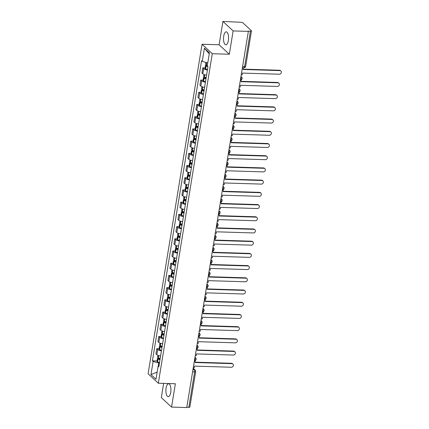 <?xml version="1.0" encoding="UTF-8"?>
<svg xmlns="http://www.w3.org/2000/svg" width="429" height="429" viewBox="0 0 429 429"><rect width="100%" height="100%" fill="white"/><g stroke="black" fill="none" stroke-linecap="round" stroke-linejoin="round"><path stroke-width="0.64" d="M170.742 392.369A6.478 2.526 -88.2 0 0 168.618 383.74A6.478 2.526 -88.2 0 0 166.093 388.063A6.478 2.526 -88.2 0 0 168.216 396.686A6.478 2.526 -88.2 0 0 170.742 392.369M228.367 40.471A6.478 2.526 -88.2 0 0 226.244 31.843A6.478 2.526 -88.2 0 0 223.718 36.165A6.478 2.526 -88.2 0 0 225.842 44.788A6.478 2.526 -88.2 0 0 228.367 40.471M163.647 383.397L161.32 397.613L171.546 407.083L186.754 407.55L248.353 31.387L233.14 30.92L222.919 21.45L219.096 44.772L202.054 44.251L148.096 373.761L158.322 383.231L212.28 53.716L229.322 54.242L233.14 30.92M222.919 21.45L240.792 22.27A1.662 0.493 9.3 0 1 242.916 22.866L251.356 30.679A1.662 0.493 9.3 0 1 251.464 30.904L245.656 66.356A1.662 0.493 -170.7 0 1 244.616 66.64L250.423 31.188A1.662 0.493 9.3 0 0 251.464 30.904M171.546 407.083L175.364 383.757L158.322 383.231M192.6 371.83L194.632 371.889A1.662 0.493 -170.7 0 0 195.672 371.605L189.865 407.062A1.662 0.493 -170.7 0 1 188.824 407.346L194.632 371.889A1.662 0.649 -88.2 0 0 194.289 369.771L193.114 368.688M186.797 407.282L188.824 407.346M250.423 31.188L248.053 31.113L248.353 31.387M207.422 69.975A3.818 1.131 -170.7 0 1 203.678 68.688L202.767 67.846L201.925 73.016L202.831 73.858A3.818 1.131 9.3 0 0 206.574 75.139M205.051 67.916L202.767 67.846M205.421 82.186A3.818 1.131 -170.7 0 1 201.678 80.899L200.767 80.057L199.925 85.221L200.831 86.063A3.818 1.131 9.3 0 0 204.574 87.35M203.051 80.126L200.767 80.057M203.421 94.396A3.818 1.131 -170.7 0 1 199.678 93.109L198.772 92.267L197.925 97.431L198.831 98.273A3.818 1.131 9.3 0 0 202.574 99.56M201.051 92.337L198.772 92.267M201.421 106.601A3.818 1.131 -170.7 0 1 197.678 105.32L196.772 104.478L195.924 109.642L196.836 110.484A3.818 1.131 9.3 0 0 200.579 111.771M199.056 104.547L196.772 104.478M199.421 118.812A3.818 1.131 -170.7 0 1 195.678 117.53L194.771 116.688L193.924 121.852L194.836 122.694A3.818 1.131 9.3 0 0 198.579 123.981M197.056 116.758L194.771 116.688M197.426 131.022A3.818 1.131 -170.7 0 1 193.683 129.74L192.771 128.898L191.924 134.062L192.836 134.904A3.818 1.131 9.3 0 0 196.579 136.191M195.056 128.968L192.771 128.898M195.426 143.232A3.818 1.131 -170.7 0 1 191.683 141.951L190.771 141.109L189.924 146.273L190.835 147.115A3.818 1.131 9.3 0 0 194.578 148.402M193.055 141.179L190.771 141.109M193.425 155.443A3.818 1.131 -170.7 0 1 189.682 154.161L188.771 153.319L187.929 158.483L188.835 159.325A3.818 1.131 9.3 0 0 192.578 160.607M191.055 153.389L188.771 153.319M191.425 167.653A3.818 1.131 -170.7 0 1 187.682 166.372L186.771 165.53L185.929 170.694L186.835 171.536A3.818 1.131 9.3 0 0 190.578 172.817M189.055 165.599L186.771 165.53M189.425 179.864A3.818 1.131 -170.7 0 1 185.682 178.582L184.776 177.735L183.928 182.904L184.835 183.746A3.818 1.131 9.3 0 0 188.578 185.028M187.055 177.81L184.776 177.735M187.425 192.074A3.818 1.131 -170.7 0 1 183.682 190.787L182.775 189.945L181.928 195.115L182.84 195.956A3.818 1.131 9.3 0 0 186.583 197.238M185.06 190.02L182.775 189.945M185.425 204.284A3.818 1.131 -170.7 0 1 181.681 202.997L180.775 202.156L179.928 207.325L180.84 208.167A3.818 1.131 9.3 0 0 184.583 209.449M183.06 202.225L180.775 202.156M183.43 216.495A3.818 1.131 -170.7 0 1 179.687 215.208L178.775 214.366L177.928 219.535L178.839 220.377A3.818 1.131 9.3 0 0 182.582 221.659M181.059 214.436L178.775 214.366M181.429 228.705A3.818 1.131 -170.7 0 1 177.686 227.418L176.775 226.576L175.928 231.74L176.839 232.588A3.818 1.131 9.3 0 0 180.582 233.869M179.059 226.646L176.775 226.576M179.429 240.916A3.818 1.131 -170.7 0 1 175.686 239.629L174.775 238.787L173.933 243.951L174.839 244.793A3.818 1.131 9.3 0 0 178.582 246.08M177.059 238.856L174.775 238.787M177.429 253.121A3.818 1.131 -170.7 0 1 173.686 251.839L172.774 250.997L171.932 256.161L172.839 257.003A3.818 1.131 9.3 0 0 176.582 258.29M175.059 251.067L172.774 250.997M175.429 265.331A3.818 1.131 -170.7 0 1 171.686 264.049L170.78 263.208L169.932 268.372L170.839 269.214A3.818 1.131 9.3 0 0 174.582 270.501M173.059 263.277L170.78 263.208M173.429 277.542A3.818 1.131 -170.7 0 1 169.686 276.26L168.779 275.418L167.932 280.582L168.844 281.424A3.818 1.131 9.3 0 0 172.587 282.711M171.064 275.488L168.779 275.418M171.428 289.752A3.818 1.131 -170.7 0 1 167.685 288.47L166.779 287.628L165.932 292.793L166.843 293.634A3.818 1.131 9.3 0 0 170.586 294.921M169.064 287.698L166.779 287.628M169.434 301.962A3.818 1.131 -170.7 0 1 165.691 300.681L164.779 299.839L163.932 305.003L164.843 305.845A3.818 1.131 9.3 0 0 168.586 307.126M167.063 299.909L164.779 299.839M167.433 314.173A3.818 1.131 -170.7 0 1 163.69 312.891L162.779 312.049L161.931 317.213L162.843 318.055A3.818 1.131 9.3 0 0 166.586 319.337M165.063 312.119L162.779 312.049M165.433 326.383A3.818 1.131 -170.7 0 1 161.69 325.102L160.778 324.26L159.937 329.424L160.843 330.266A3.818 1.131 9.3 0 0 164.586 331.547M163.063 324.329L160.778 324.26M163.433 338.594A3.818 1.131 -170.7 0 1 159.69 337.307L158.778 336.465L157.936 341.634L158.843 342.476A3.818 1.131 9.3 0 0 162.586 343.758M161.063 336.54L158.778 336.465M161.433 350.804A3.818 1.131 -170.7 0 1 157.69 349.517L156.783 348.675L155.936 353.845L156.842 354.686A3.818 1.131 9.3 0 0 160.585 355.968M159.062 348.745L156.783 348.675M207.765 62.934L202.252 61.379L204.408 48.23L209.416 52.869L207.261 66.018L207.963 66.667L158.821 366.752L158.124 366.103L155.968 379.252L150.96 374.614L153.115 361.465L158.746 363.052L158.258 366.028M202.252 61.379L201.555 60.73L152.413 360.816L153.115 361.465M202.054 44.251L212.28 53.716M219.096 44.772L229.322 54.242M159.427 363.073L158.746 363.052M157.068 360.955L152.413 360.816M159.009 365.621L158.124 366.103M204.408 48.23L209.255 53.845M157.137 372.104L150.96 374.614M279.901 70.613L279.515 70.254A1.909 1.668 -47.2 0 1 280.518 70.656L280.904 71.016A1.909 1.668 132.8 0 0 279.901 70.613L243.066 69.477L243.264 67.728M241.254 74.732L242.203 74.764L242.476 73.08L279.311 74.217A1.909 1.668 132.8 0 0 280.904 71.016M207.395 65.192A6.312 1.866 -170.7 0 1 206.295 64.741L206.215 64.704A2.097 0.622 -170.7 0 1 205.668 64.168L205.952 62.425M207.062 65.069L206.778 65.063A2.097 0.622 9.3 0 0 205.459 65.417A2.097 0.622 9.3 0 0 206.011 65.959L206.092 65.996A6.312 1.866 9.3 0 0 207.958 66.693M205.459 65.417L204.992 68.275A2.097 0.622 9.3 0 0 205.545 68.817L205.625 68.855A6.312 1.866 9.3 0 0 207.491 69.552M242.396 67.766L243.34 67.798M207.357 66.104A5.228 1.55 -170.7 0 1 206.875 65.894L206.794 65.857A1.019 0.3 -170.7 0 1 206.526 65.594A1.019 0.3 -170.7 0 1 207.164 65.417L207.357 65.428M279.515 70.254L243.12 69.133M277.901 82.824L277.515 82.465A1.909 1.668 -47.2 0 1 278.518 82.867L278.904 83.226A1.909 1.668 132.8 0 0 277.901 82.824L241.066 81.687L241.109 79.794M239.253 86.942L240.202 86.974L240.476 85.291L277.311 86.427A1.909 1.668 132.8 0 0 278.904 83.226M206.017 78.555A5.228 1.55 -170.7 0 1 204.874 78.105L204.794 78.067A1.019 0.3 -170.7 0 1 204.526 77.805A1.019 0.3 -170.7 0 1 205.164 77.628L206.161 77.66A6.312 1.866 -170.7 0 1 204.295 76.952L204.215 76.914A2.097 0.622 -170.7 0 1 203.668 76.378L203.973 74.501M205.062 77.279L204.778 77.268A2.097 0.622 9.3 0 0 203.464 77.628A2.097 0.622 9.3 0 0 204.011 78.169L204.091 78.207A6.312 1.866 9.3 0 0 205.958 78.904M203.464 77.628L202.992 80.486A2.097 0.622 9.3 0 0 203.544 81.022L203.625 81.065A6.312 1.866 9.3 0 0 205.491 81.762M240.396 79.976L241.339 80.008M277.515 82.465L241.125 81.344M275.906 95.034L275.515 94.675A1.909 1.668 -47.2 0 1 276.517 95.077L276.909 95.436A1.909 1.668 132.8 0 0 275.906 95.034L239.066 93.897L239.114 92.004M237.253 99.153L238.202 99.185L238.476 97.501L275.316 98.638A1.909 1.668 132.8 0 0 276.909 95.436M204.166 89.859A6.312 1.866 -170.7 0 1 202.295 89.162L202.215 89.125A2.097 0.622 -170.7 0 1 201.668 88.588L201.973 86.712M203.062 89.489L202.778 89.479A2.097 0.622 9.3 0 0 201.464 89.838A2.097 0.622 9.3 0 0 202.011 90.38L202.091 90.417A6.312 1.866 9.3 0 0 203.957 91.114M201.464 89.838L200.997 92.696A2.097 0.622 9.3 0 0 201.544 93.232L201.625 93.27A6.312 1.866 9.3 0 0 203.491 93.967M238.395 92.187L239.344 92.219M204.016 90.766A5.228 1.55 -170.7 0 1 202.874 90.315L202.794 90.272A1.019 0.3 -170.7 0 1 202.526 90.015A1.019 0.3 -170.7 0 1 203.164 89.838L204.161 89.87M275.515 94.675L239.125 93.554M273.906 107.245L273.514 106.885A1.909 1.668 -47.2 0 1 274.517 107.288L274.909 107.641A1.909 1.668 132.8 0 0 273.906 107.245L237.065 106.108L237.114 104.215M235.253 111.363L236.202 111.39L236.476 109.711L273.316 110.843A1.909 1.668 132.8 0 0 274.909 107.641M202.016 102.976A5.228 1.55 -170.7 0 1 200.874 102.52L200.793 102.483A1.019 0.3 -170.7 0 1 200.531 102.225A1.019 0.3 -170.7 0 1 201.169 102.048L202.161 102.081A6.312 1.866 -170.7 0 1 200.295 101.373L200.22 101.335A2.097 0.622 -170.7 0 1 199.667 100.799L199.973 98.917M201.062 101.7L200.777 101.689A2.097 0.622 9.3 0 0 199.464 102.048A2.097 0.622 9.3 0 0 200.011 102.59L200.091 102.628A6.312 1.866 9.3 0 0 201.962 103.325M199.464 102.048L198.997 104.907A2.097 0.622 9.3 0 0 199.544 105.443L199.624 105.48A6.312 1.866 9.3 0 0 201.491 106.177M236.395 104.397L237.344 104.424M273.514 106.885L237.124 105.765M271.906 119.455L271.519 119.096A1.909 1.668 -47.2 0 1 272.522 119.493L272.908 119.852A1.909 1.668 132.8 0 0 271.906 119.455L235.065 118.318L235.113 116.425M233.258 123.573L234.202 123.6L234.481 121.922L271.316 123.053A1.909 1.668 132.8 0 0 272.908 119.852M200.166 114.28A6.312 1.866 -170.7 0 1 198.3 113.583L198.219 113.546A2.097 0.622 -170.7 0 1 197.667 113.004L197.978 111.127M199.061 113.91L198.777 113.9A2.097 0.622 9.3 0 0 197.463 114.259A2.097 0.622 9.3 0 0 198.01 114.795L198.091 114.838A6.312 1.866 9.3 0 0 199.962 115.535M197.463 114.259L196.997 117.117A2.097 0.622 9.3 0 0 197.544 117.653L197.624 117.691A6.312 1.866 9.3 0 0 199.49 118.388M234.395 116.608L235.344 116.634M200.016 115.181A5.228 1.55 -170.7 0 1 198.874 114.731L198.793 114.693A1.019 0.3 -170.7 0 1 198.53 114.436A1.019 0.3 -170.7 0 1 199.169 114.259L200.166 114.291M271.519 119.096L235.124 117.975M269.905 131.665L269.519 131.306A1.909 1.668 -47.2 0 1 270.522 131.703L270.908 132.062A1.909 1.668 132.8 0 0 269.905 131.665L233.07 130.529L233.113 128.63M231.258 135.784L232.202 135.811L232.48 134.127L269.315 135.264A1.909 1.668 132.8 0 0 270.908 132.062M198.016 127.392A5.228 1.55 -170.7 0 1 196.873 126.941L196.793 126.904A1.019 0.3 -170.7 0 1 196.53 126.641A1.019 0.3 -170.7 0 1 197.168 126.469L198.166 126.501A6.312 1.866 -170.7 0 1 196.3 125.794L196.219 125.756A2.097 0.622 -170.7 0 1 195.667 125.214L195.978 123.338M197.061 126.121L196.782 126.11A2.097 0.622 9.3 0 0 195.463 126.469A2.097 0.622 9.3 0 0 196.015 127.005L196.091 127.043A6.312 1.866 9.3 0 0 197.962 127.74M195.463 126.469L194.997 129.327A2.097 0.622 9.3 0 0 195.544 129.864L195.624 129.901A6.312 1.866 9.3 0 0 197.496 130.598M232.395 128.818L233.344 128.845M269.519 131.306L233.124 130.185M267.905 143.876L267.519 143.517A1.909 1.668 -47.2 0 1 268.522 143.913L268.908 144.273A1.909 1.668 132.8 0 0 267.905 143.876L231.07 142.739L231.113 140.841M229.258 147.994L230.201 148.021L230.48 146.337L267.315 147.474A1.909 1.668 132.8 0 0 268.908 144.273M196.021 139.602A5.228 1.55 -170.7 0 1 194.879 139.152L194.798 139.114A1.019 0.3 -170.7 0 1 194.53 138.851A1.019 0.3 -170.7 0 1 195.168 138.68L196.166 138.712A6.312 1.866 -170.7 0 1 194.299 138.004L194.219 137.966A2.097 0.622 -170.7 0 1 193.672 137.425L193.978 135.548M195.061 138.331L194.782 138.32A2.097 0.622 9.3 0 0 193.463 138.68A2.097 0.622 9.3 0 0 194.015 139.216L194.096 139.253A6.312 1.866 9.3 0 0 195.962 139.951M193.463 138.68L192.996 141.538A2.097 0.622 9.3 0 0 193.543 142.074L193.624 142.112A6.312 1.866 9.3 0 0 195.495 142.809M230.4 141.028L231.344 141.055M267.519 143.517L231.124 142.396M265.905 156.086L265.519 155.727A1.909 1.668 -47.2 0 1 266.522 156.124L266.908 156.483A1.909 1.668 132.8 0 0 265.905 156.086L229.07 154.949L229.113 153.051M227.257 160.205L228.207 160.232L228.48 158.548L265.315 159.685A1.909 1.668 132.8 0 0 266.908 156.483M194.165 150.911A6.312 1.866 -170.7 0 1 192.299 150.214L192.219 150.177A2.097 0.622 -170.7 0 1 191.672 149.635L191.977 147.758M193.066 150.541L192.782 150.531A2.097 0.622 9.3 0 0 191.463 150.89A2.097 0.622 9.3 0 0 192.015 151.426L192.095 151.464A6.312 1.866 9.3 0 0 193.962 152.161M191.463 150.89L190.996 153.743A2.097 0.622 9.3 0 0 191.548 154.284L191.629 154.322A6.312 1.866 9.3 0 0 193.495 155.019M228.4 153.239L229.343 153.266M194.021 151.812A5.228 1.55 -170.7 0 1 192.878 151.362L192.798 151.324A1.019 0.3 -170.7 0 1 192.53 151.062A1.019 0.3 -170.7 0 1 193.168 150.89L194.165 150.922M265.519 155.727L229.124 154.606M263.905 168.297L263.519 167.937A1.909 1.668 -47.2 0 1 264.521 168.334L264.908 168.694A1.909 1.668 132.8 0 0 263.905 168.297L227.07 167.16L227.113 165.262M225.257 172.415L226.206 172.442L226.48 170.758L263.315 171.895A1.909 1.668 132.8 0 0 264.908 168.694M192.02 164.023A5.228 1.55 -170.7 0 1 190.878 163.572L190.798 163.535A1.019 0.3 -170.7 0 1 190.53 163.272A1.019 0.3 -170.7 0 1 191.168 163.1L192.165 163.133A6.312 1.866 -170.7 0 1 190.299 162.425L190.219 162.387A2.097 0.622 -170.7 0 1 189.672 161.846L189.977 159.969M191.066 162.747L190.782 162.741A2.097 0.622 9.3 0 0 189.468 163.1A2.097 0.622 9.3 0 0 190.015 163.637L190.095 163.674A6.312 1.866 9.3 0 0 191.961 164.371M189.468 163.1L188.996 165.953A2.097 0.622 9.3 0 0 189.548 166.495L189.629 166.532A6.312 1.866 9.3 0 0 191.495 167.23M226.399 165.449L227.343 165.476M263.519 167.937L227.129 166.811M261.91 180.507L261.518 180.148A1.909 1.668 -47.2 0 1 262.521 180.545L262.913 180.904A1.909 1.668 132.8 0 0 261.91 180.507L225.069 179.37L225.118 177.472M223.257 184.626L224.206 184.652L224.48 182.969L261.32 184.105A1.909 1.668 132.8 0 0 262.913 180.904M190.17 175.332A6.312 1.866 -170.7 0 1 188.299 174.635L188.218 174.598A2.097 0.622 -170.7 0 1 187.671 174.056L187.977 172.179M189.066 174.957L188.781 174.952A2.097 0.622 9.3 0 0 187.468 175.311A2.097 0.622 9.3 0 0 188.015 175.847L188.095 175.885A6.312 1.866 9.3 0 0 189.961 176.582M187.468 175.311L187.001 178.164A2.097 0.622 9.3 0 0 187.548 178.705L187.629 178.743A6.312 1.866 9.3 0 0 189.495 179.44M224.399 177.654L225.348 177.686M190.02 176.233A5.228 1.55 -170.7 0 1 188.878 175.783L188.798 175.745A1.019 0.3 -170.7 0 1 188.529 175.482A1.019 0.3 -170.7 0 1 189.168 175.311L190.165 175.338M261.518 180.148L225.128 179.022M259.91 192.712L259.518 192.358A1.909 1.668 -47.2 0 1 260.521 192.755L260.912 193.114A1.909 1.668 132.8 0 0 259.91 192.712L223.069 191.581L223.118 189.682M221.257 196.831L222.206 196.863L222.479 195.179L259.32 196.316A1.909 1.668 132.8 0 0 260.912 193.114M188.02 188.444A5.228 1.55 -170.7 0 1 186.878 187.993L186.797 187.956A1.019 0.3 -170.7 0 1 186.535 187.693A1.019 0.3 -170.7 0 1 187.173 187.521L188.165 187.548A6.312 1.866 -170.7 0 1 186.299 186.846L186.218 186.803A2.097 0.622 -170.7 0 1 185.671 186.266L185.977 184.39M187.065 187.167L186.781 187.162A2.097 0.622 9.3 0 0 185.467 187.521A2.097 0.622 9.3 0 0 186.014 188.058L186.095 188.095A6.312 1.866 9.3 0 0 187.966 188.792M185.467 187.521L185.001 190.374A2.097 0.622 9.3 0 0 185.548 190.916L185.628 190.953A6.312 1.866 9.3 0 0 187.494 191.65M222.399 189.865L223.348 189.897M259.518 192.358L223.128 191.232M257.909 204.923L257.523 204.563A1.909 1.668 -47.2 0 1 258.526 204.965L258.912 205.325A1.909 1.668 132.8 0 0 257.909 204.923L221.069 203.791L221.117 201.893M219.262 209.041L220.206 209.073L220.485 207.389L257.32 208.526A1.909 1.668 132.8 0 0 258.912 205.325M186.02 200.654A5.228 1.55 -170.7 0 1 184.878 200.204L184.797 200.166A1.019 0.3 -170.7 0 1 184.534 199.903A1.019 0.3 -170.7 0 1 185.172 199.732L186.17 199.758A6.312 1.866 -170.7 0 1 184.304 199.051L184.223 199.013A2.097 0.622 -170.7 0 1 183.671 198.477L183.982 196.6M185.065 199.378L184.781 199.372A2.097 0.622 9.3 0 0 183.467 199.726A2.097 0.622 9.3 0 0 184.014 200.268L184.095 200.305A6.312 1.866 9.3 0 0 185.966 201.003M183.467 199.726L183.001 202.585A2.097 0.622 9.3 0 0 183.548 203.126L183.628 203.164A6.312 1.866 9.3 0 0 185.494 203.861M220.399 202.075L221.348 202.107M257.523 204.563L221.128 203.443M255.909 217.133L255.523 216.774A1.909 1.668 -47.2 0 1 256.526 217.176L256.912 217.535A1.909 1.668 132.8 0 0 255.909 217.133L219.074 216.002L219.117 214.103M217.262 221.251L218.205 221.284L218.484 219.6L255.319 220.737A1.909 1.668 132.8 0 0 256.912 217.535M184.17 211.958A6.312 1.866 -170.7 0 1 182.304 211.261L182.223 211.224A2.097 0.622 -170.7 0 1 181.671 210.687L181.982 208.81M183.065 211.588L182.786 211.583A2.097 0.622 9.3 0 0 181.467 211.937A2.097 0.622 9.3 0 0 182.019 212.478L182.094 212.516A6.312 1.866 9.3 0 0 183.966 213.213M181.467 211.937L181 214.795A2.097 0.622 9.3 0 0 181.547 215.337L181.628 215.374A6.312 1.866 9.3 0 0 183.499 216.071M218.399 214.286L219.348 214.318M184.02 212.864A5.228 1.55 -170.7 0 1 182.877 212.414L182.797 212.376A1.019 0.3 -170.7 0 1 182.534 212.114A1.019 0.3 -170.7 0 1 183.172 211.937L184.17 211.969M255.523 216.774L219.128 215.653M253.909 229.343L253.523 228.984A1.909 1.668 -47.2 0 1 254.526 229.386L254.912 229.746A1.909 1.668 132.8 0 0 253.909 229.343L217.074 228.207L217.117 226.314M215.261 233.462L216.205 233.494L216.484 231.81L253.319 232.947A1.909 1.668 132.8 0 0 254.912 229.746M182.025 225.075A5.228 1.55 -170.7 0 1 180.882 224.624L180.802 224.587A1.019 0.3 -170.7 0 1 180.534 224.324A1.019 0.3 -170.7 0 1 181.172 224.147L182.169 224.179A6.312 1.866 -170.7 0 1 180.303 223.471L180.223 223.434A2.097 0.622 -170.7 0 1 179.676 222.898L179.982 221.021M181.065 223.799L180.786 223.788A2.097 0.622 9.3 0 0 179.467 224.147A2.097 0.622 9.3 0 0 180.019 224.689L180.1 224.726A6.312 1.866 9.3 0 0 181.966 225.423M179.467 224.147L179 227.005A2.097 0.622 9.3 0 0 179.547 227.542L179.628 227.584A6.312 1.866 9.3 0 0 181.499 228.282M216.404 226.496L217.347 226.528M253.523 228.984L217.128 227.863M251.909 241.554L251.523 241.195A1.909 1.668 -47.2 0 1 252.525 241.597L252.912 241.956A1.909 1.668 132.8 0 0 251.909 241.554L215.074 240.417L215.117 238.524M213.261 245.672L214.21 245.704L214.484 244.021L251.319 245.157A1.909 1.668 132.8 0 0 252.912 241.956M180.024 237.285A5.228 1.55 -170.7 0 1 178.882 236.835L178.802 236.792A1.019 0.3 -170.7 0 1 178.534 236.535A1.019 0.3 -170.7 0 1 179.172 236.358L180.169 236.39A6.312 1.866 -170.7 0 1 178.303 235.682L178.223 235.644A2.097 0.622 -170.7 0 1 177.676 235.108L177.981 233.231M179.07 236.009L178.786 235.998A2.097 0.622 9.3 0 0 177.467 236.358A2.097 0.622 9.3 0 0 178.019 236.899L178.099 236.937A6.312 1.866 9.3 0 0 179.966 237.634M177.467 236.358L177 239.216A2.097 0.622 9.3 0 0 177.552 239.752L177.633 239.795A6.312 1.866 9.3 0 0 179.499 240.487M214.403 238.706L215.347 238.738M251.523 241.195L215.127 240.074M249.909 253.764L249.522 253.405A1.909 1.668 -47.2 0 1 250.525 253.807L250.911 254.161A1.909 1.668 132.8 0 0 249.909 253.764L213.074 252.627L213.116 250.734M211.261 257.883L212.21 257.909L212.484 256.231L249.319 257.362A1.909 1.668 132.8 0 0 250.911 254.161M178.169 248.589A6.312 1.866 -170.7 0 1 176.303 247.892L176.222 247.855A2.097 0.622 -170.7 0 1 175.675 247.319L175.981 245.442M177.07 248.219L176.786 248.209A2.097 0.622 9.3 0 0 175.472 248.568A2.097 0.622 9.3 0 0 176.019 249.11L176.099 249.147A6.312 1.866 9.3 0 0 177.965 249.844M175.472 248.568L175 251.426A2.097 0.622 9.3 0 0 175.552 251.962L175.633 252A6.312 1.866 9.3 0 0 177.499 252.697M212.403 250.917L213.347 250.944M178.024 249.496A5.228 1.55 -170.7 0 1 176.882 249.04L176.802 249.002A1.019 0.3 -170.7 0 1 176.534 248.745A1.019 0.3 -170.7 0 1 177.172 248.568L178.169 248.6M249.522 253.405L213.133 252.284M247.908 265.975L247.522 265.615A1.909 1.668 -47.2 0 1 248.525 266.012L248.911 266.371A1.909 1.668 132.8 0 0 247.908 265.975L211.073 264.838L211.122 262.945M209.261 270.093L210.21 270.12L210.483 268.441L247.324 269.573A1.909 1.668 132.8 0 0 248.911 266.371M176.174 260.8A6.312 1.866 -170.7 0 1 174.303 260.103L174.222 260.065A2.097 0.622 -170.7 0 1 173.675 259.529L173.981 257.647M175.07 260.43L174.785 260.419A2.097 0.622 9.3 0 0 173.472 260.778A2.097 0.622 9.3 0 0 174.018 261.315L174.099 261.358A6.312 1.866 9.3 0 0 175.965 262.055M173.472 260.778L173 263.637A2.097 0.622 9.3 0 0 173.552 264.173L173.632 264.21A6.312 1.866 9.3 0 0 175.499 264.908M210.403 263.127L211.352 263.154M176.024 261.706A5.228 1.55 -170.7 0 1 174.882 261.25L174.801 261.213A1.019 0.3 -170.7 0 1 174.533 260.955A1.019 0.3 -170.7 0 1 175.171 260.778L176.169 260.811M247.522 265.615L211.132 264.495M245.914 278.185L245.522 277.826A1.909 1.668 -47.2 0 1 246.525 278.223L246.916 278.582A1.909 1.668 132.8 0 0 245.914 278.185L209.073 277.048L209.121 275.155M207.261 282.303L208.21 282.33L208.483 280.646L245.324 281.783A1.909 1.668 132.8 0 0 246.916 278.582M174.174 273.01A6.312 1.866 -170.7 0 1 172.302 272.313L172.222 272.276A2.097 0.622 -170.7 0 1 171.675 271.734L171.981 269.857M173.069 272.64L172.785 272.63A2.097 0.622 9.3 0 0 171.471 272.989A2.097 0.622 9.3 0 0 172.018 273.525L172.099 273.568A6.312 1.866 9.3 0 0 173.97 274.26M171.471 272.989L171.005 275.847A2.097 0.622 9.3 0 0 171.552 276.383L171.632 276.421A6.312 1.866 9.3 0 0 173.498 277.118M208.403 275.338L209.352 275.364M174.024 273.911A5.228 1.55 -170.7 0 1 172.882 273.461L172.801 273.423A1.019 0.3 -170.7 0 1 172.538 273.16A1.019 0.3 -170.7 0 1 173.177 272.989L174.169 273.021M245.522 277.826L209.132 276.705M243.913 290.395L243.527 290.036A1.909 1.668 -47.2 0 1 244.525 290.433L244.916 290.792A1.909 1.668 132.8 0 0 243.913 290.395L207.073 289.259L207.121 287.36M205.26 294.514L206.21 294.541L206.483 292.857L243.323 293.994A1.909 1.668 132.8 0 0 244.916 290.792M172.024 286.122A5.228 1.55 -170.7 0 1 170.881 285.671L170.801 285.634A1.019 0.3 -170.7 0 1 170.538 285.371A1.019 0.3 -170.7 0 1 171.176 285.199L172.174 285.231A6.312 1.866 -170.7 0 1 170.308 284.524L170.227 284.486A2.097 0.622 -170.7 0 1 169.675 283.944L169.986 282.067M171.069 284.851L170.785 284.84A2.097 0.622 9.3 0 0 169.471 285.199A2.097 0.622 9.3 0 0 170.018 285.735L170.099 285.773A6.312 1.866 9.3 0 0 171.97 286.47M169.471 285.199L169.005 288.057A2.097 0.622 9.3 0 0 169.552 288.594L169.632 288.631A6.312 1.866 9.3 0 0 171.498 289.328M206.403 287.548L207.352 287.575M243.527 290.036L207.132 288.915M241.913 302.606L241.527 302.247A1.909 1.668 -47.2 0 1 242.53 302.643L242.916 303.003A1.909 1.668 132.8 0 0 241.913 302.606L205.078 301.469L205.121 299.571M203.266 306.724L204.209 306.751L204.488 305.067L241.323 306.204A1.909 1.668 132.8 0 0 242.916 303.003M170.023 298.332A5.228 1.55 -170.7 0 1 168.881 297.882L168.801 297.844A1.019 0.3 -170.7 0 1 168.538 297.581A1.019 0.3 -170.7 0 1 169.176 297.41L170.174 297.442A6.312 1.866 -170.7 0 1 168.307 296.734L168.227 296.696A2.097 0.622 -170.7 0 1 167.675 296.155L167.986 294.278M169.069 297.061L168.79 297.05A2.097 0.622 9.3 0 0 167.471 297.41A2.097 0.622 9.3 0 0 168.023 297.946L168.098 297.983A6.312 1.866 9.3 0 0 169.97 298.681M167.471 297.41L167.004 300.268A2.097 0.622 9.3 0 0 167.551 300.804L167.632 300.842A6.312 1.866 9.3 0 0 169.503 301.539M204.402 299.758L205.352 299.785M241.527 302.247L205.132 301.126M239.913 314.816L239.527 314.457A1.909 1.668 -47.2 0 1 240.53 314.854L240.916 315.213A1.909 1.668 132.8 0 0 239.913 314.816L203.078 313.679L203.121 311.781M201.265 318.935L202.209 318.962L202.488 317.278L239.323 318.415A1.909 1.668 132.8 0 0 240.916 315.213M168.173 309.641A6.312 1.866 -170.7 0 1 166.307 308.944L166.227 308.907A2.097 0.622 -170.7 0 1 165.68 308.365L165.985 306.488M167.069 309.271L166.79 309.261A2.097 0.622 9.3 0 0 165.471 309.62A2.097 0.622 9.3 0 0 166.023 310.156L166.103 310.194A6.312 1.866 9.3 0 0 167.97 310.891M165.471 309.62L165.004 312.473A2.097 0.622 9.3 0 0 165.551 313.014L165.632 313.052A6.312 1.866 9.3 0 0 167.503 313.749M202.402 311.969L203.351 311.996M168.029 310.542A5.228 1.55 -170.7 0 1 166.886 310.092L166.806 310.054A1.019 0.3 -170.7 0 1 166.538 309.792A1.019 0.3 -170.7 0 1 167.176 309.62L168.173 309.652M239.527 314.457L203.132 313.331M237.913 327.027L237.527 326.667A1.909 1.668 -47.2 0 1 238.529 327.064L238.915 327.424A1.909 1.668 132.8 0 0 237.913 327.027L201.078 325.89L201.121 323.992M199.265 331.145L200.214 331.172L200.488 329.488L237.323 330.625A1.909 1.668 132.8 0 0 238.915 327.424M166.028 322.753A5.228 1.55 -170.7 0 1 164.886 322.302L164.806 322.265A1.019 0.3 -170.7 0 1 164.538 322.002A1.019 0.3 -170.7 0 1 165.176 321.83L166.173 321.857A6.312 1.866 -170.7 0 1 164.307 321.155L164.227 321.117A2.097 0.622 -170.7 0 1 163.68 320.576L163.985 318.699M165.074 321.477L164.79 321.471A2.097 0.622 9.3 0 0 163.47 321.83A2.097 0.622 9.3 0 0 164.023 322.367L164.103 322.404A6.312 1.866 9.3 0 0 165.969 323.101M163.47 321.83L163.004 324.683A2.097 0.622 9.3 0 0 163.556 325.225L163.631 325.262A6.312 1.866 9.3 0 0 165.503 325.96M200.407 324.179L201.351 324.206M237.527 326.667L201.131 325.541M235.912 339.232L235.526 338.878A1.909 1.668 -47.2 0 1 236.529 339.275L236.915 339.634A1.909 1.668 132.8 0 0 235.912 339.232L199.077 338.1L199.12 336.202M197.265 343.35L198.214 343.382L198.488 341.699L235.323 342.835A1.909 1.668 132.8 0 0 236.915 339.634M164.028 334.963A5.228 1.55 -170.7 0 1 162.886 334.513L162.806 334.475A1.019 0.3 -170.7 0 1 162.537 334.212A1.019 0.3 -170.7 0 1 163.176 334.041L164.173 334.068A6.312 1.866 -170.7 0 1 162.307 333.365L162.226 333.322A2.097 0.622 -170.7 0 1 161.679 332.786L161.985 330.909M163.074 333.687L162.789 333.682A2.097 0.622 9.3 0 0 161.476 334.041A2.097 0.622 9.3 0 0 162.023 334.577L162.103 334.615A6.312 1.866 9.3 0 0 163.969 335.312M161.476 334.041L161.004 336.894A2.097 0.622 9.3 0 0 161.556 337.435L161.636 337.473A6.312 1.866 9.3 0 0 163.503 338.17M198.407 336.384L199.351 336.416M235.526 338.878L199.136 337.752M233.912 351.442L233.526 351.083A1.909 1.668 -47.2 0 1 234.529 351.485L234.915 351.844A1.909 1.668 132.8 0 0 233.912 351.442L197.077 350.311L197.126 348.412M195.265 355.561L196.214 355.593L196.487 353.909L233.328 355.046A1.909 1.668 132.8 0 0 234.915 351.844M162.178 346.267A6.312 1.866 -170.7 0 1 160.307 345.576L160.226 345.533A2.097 0.622 -170.7 0 1 159.679 344.996L159.985 343.12M161.073 345.897L160.789 345.892A2.097 0.622 9.3 0 0 159.475 346.246A2.097 0.622 9.3 0 0 160.022 346.788L160.103 346.825A6.312 1.866 9.3 0 0 161.969 347.522M159.475 346.246L159.003 349.104A2.097 0.622 9.3 0 0 159.556 349.646L159.636 349.683A6.312 1.866 9.3 0 0 161.502 350.38M196.407 348.595L197.356 348.627M162.028 347.174A5.228 1.55 -170.7 0 1 160.886 346.723L160.805 346.686A1.019 0.3 -170.7 0 1 160.537 346.423A1.019 0.3 -170.7 0 1 161.175 346.251L162.173 346.278M233.526 351.083L197.136 349.962M231.917 363.653L231.526 363.293A1.909 1.668 -47.2 0 1 232.529 363.695L232.92 364.055A1.909 1.668 132.8 0 0 231.917 363.653L195.077 362.521L195.125 360.623M193.264 367.771L194.214 367.803L194.487 366.119L231.328 367.256A1.909 1.668 132.8 0 0 232.92 364.055M160.028 359.384A5.228 1.55 -170.7 0 1 158.886 358.934L158.805 358.896A1.019 0.3 -170.7 0 1 158.537 358.633A1.019 0.3 -170.7 0 1 159.18 358.456L160.173 358.488A6.312 1.866 -170.7 0 1 158.306 357.781L158.226 357.743A2.097 0.622 -170.7 0 1 157.679 357.207L157.985 355.33M159.073 358.108L158.789 358.102A2.097 0.622 9.3 0 0 157.475 358.456A2.097 0.622 9.3 0 0 158.022 358.998L158.103 359.035A6.312 1.866 9.3 0 0 159.969 359.733M157.475 358.456L157.009 361.315A2.097 0.622 9.3 0 0 157.556 361.856L157.636 361.894A6.312 1.866 9.3 0 0 159.502 362.591M194.407 360.805L195.356 360.837M231.526 363.293L195.136 362.173M194.417 360.741L194.455 360.741A1.662 0.649 -88.2 0 0 195.098 359.636A1.662 0.649 -88.2 0 0 194.911 357.722M196.418 348.53L196.455 348.53A1.662 0.649 -88.2 0 0 197.099 347.426A1.662 0.649 -88.2 0 0 196.911 345.511M198.418 336.32L198.45 336.32A1.662 0.649 -88.2 0 0 199.099 335.215A1.662 0.649 -88.2 0 0 198.911 333.301M200.418 324.109L200.45 324.109A1.662 0.649 -88.2 0 0 201.099 323.005A1.662 0.649 -88.2 0 0 200.911 321.096M202.418 311.899L202.45 311.899A1.662 0.649 -88.2 0 0 203.099 310.794A1.662 0.649 -88.2 0 0 202.912 308.885M204.413 299.689L204.451 299.694A1.662 0.649 -88.2 0 0 205.1 298.584A1.662 0.649 -88.2 0 0 204.912 296.675M206.413 287.478L206.451 287.484A1.662 0.649 -88.2 0 0 207.1 286.374A1.662 0.649 -88.2 0 0 206.907 284.465M208.414 275.273L208.451 275.273A1.662 0.649 -88.2 0 0 209.095 274.163A1.662 0.649 -88.2 0 0 208.907 272.254M210.414 263.063L210.451 263.063A1.662 0.649 -88.2 0 0 211.095 261.953A1.662 0.649 -88.2 0 0 210.907 260.044M212.414 250.852L212.446 250.852A1.662 0.649 -88.2 0 0 213.095 249.742A1.662 0.649 -88.2 0 0 212.907 247.833M214.414 238.642L214.446 238.642A1.662 0.649 -88.2 0 0 215.095 237.532A1.662 0.649 -88.2 0 0 214.908 235.623M216.414 226.432L216.447 226.432A1.662 0.649 -88.2 0 0 217.095 225.322A1.662 0.649 -88.2 0 0 216.908 223.412M218.409 214.221L218.447 214.221A1.662 0.649 -88.2 0 0 219.096 213.116A1.662 0.649 -88.2 0 0 218.908 211.202M220.409 202.011L220.447 202.011A1.662 0.649 -88.2 0 0 221.096 200.906A1.662 0.649 -88.2 0 0 220.903 198.992M222.41 189.8L222.447 189.8A1.662 0.649 -88.2 0 0 223.091 188.696A1.662 0.649 -88.2 0 0 222.903 186.781M224.41 177.59L224.447 177.59A1.662 0.649 -88.2 0 0 225.091 176.485A1.662 0.649 -88.2 0 0 224.903 174.571M226.41 165.379L226.442 165.379A1.662 0.649 -88.2 0 0 227.091 164.275A1.662 0.649 -88.2 0 0 226.903 162.366M228.41 153.169L228.442 153.174A1.662 0.649 -88.2 0 0 229.091 152.064A1.662 0.649 -88.2 0 0 228.904 150.155M230.411 140.959L230.443 140.964A1.662 0.649 -88.2 0 0 231.092 139.854A1.662 0.649 -88.2 0 0 230.904 137.945M232.405 128.748L232.443 128.754A1.662 0.649 -88.2 0 0 233.092 127.644A1.662 0.649 -88.2 0 0 232.904 125.735M234.406 116.543L234.443 116.543A1.662 0.649 -88.2 0 0 235.092 115.433A1.662 0.649 -88.2 0 0 234.899 113.524M236.406 104.333L236.443 104.333A1.662 0.649 -88.2 0 0 237.087 103.223A1.662 0.649 -88.2 0 0 236.899 101.314M238.406 92.122L238.444 92.122A1.662 0.649 -88.2 0 0 239.087 91.012A1.662 0.649 -88.2 0 0 238.899 89.103M240.406 79.912L240.438 79.912A1.662 0.649 -88.2 0 0 241.087 78.802A1.662 0.649 -88.2 0 0 240.9 76.893M192.943 369.734L194.289 369.771A1.662 1.448 132.8 0 1 195.163 370.12L193.184 368.286M158.843 342.476L159.69 337.307M160.843 330.266L161.69 325.102M162.843 318.055L163.69 312.891M164.843 305.845L165.691 300.681M166.843 293.634L167.685 288.47M168.844 281.424L169.686 276.26M170.839 269.214L171.686 264.049M172.839 257.003L173.686 251.839M174.839 244.793L175.686 239.629M176.839 232.588L177.686 227.418M178.839 220.377L179.687 215.208M180.84 208.167L181.681 202.997M182.84 195.956L183.682 190.787M184.835 183.746L185.682 178.582M186.835 171.536L187.682 166.372M188.835 159.325L189.682 154.161M190.835 147.115L191.683 141.951M192.836 134.904L193.683 129.74M194.836 122.694L195.678 117.53M196.836 110.484L197.678 105.32M198.831 98.273L199.678 93.109M200.831 86.063L201.678 80.899M202.831 73.858L203.678 68.688M156.842 354.686L157.69 349.517M240.932 76.705A1.662 1.448 -47.2 0 1 241.618 77.032L240.975 76.437M238.932 88.916A1.662 1.448 -47.2 0 1 239.623 89.243L238.974 88.647M236.931 101.126A1.662 1.448 -47.2 0 1 237.623 101.453L236.974 100.858M234.931 113.336A1.662 1.448 -47.2 0 1 235.623 113.664L234.974 113.068M232.931 125.541A1.662 1.448 -47.2 0 1 233.623 125.874L232.979 125.273M230.931 137.752A1.662 1.448 -47.2 0 1 231.622 138.084L230.979 137.484M228.936 149.962A1.662 1.448 -47.2 0 1 229.622 150.295L228.979 149.694M226.936 162.173A1.662 1.448 -47.2 0 1 227.622 162.505L226.979 161.905M224.935 174.383A1.662 1.448 -47.2 0 1 225.627 174.716L224.978 174.115M222.935 186.594A1.662 1.448 -47.2 0 1 223.627 186.926L222.978 186.325M220.935 198.804A1.662 1.448 -47.2 0 1 221.627 199.131L220.978 198.536M218.935 211.014A1.662 1.448 -47.2 0 1 219.627 211.341L218.983 210.746M216.935 223.225A1.662 1.448 -47.2 0 1 217.626 223.552L216.983 222.957M214.94 235.435A1.662 1.448 -47.2 0 1 215.626 235.762L214.983 235.167M212.94 247.646A1.662 1.448 -47.2 0 1 213.626 247.973L212.982 247.377M210.939 259.856A1.662 1.448 -47.2 0 1 211.626 260.183L210.982 259.588M208.939 272.061A1.662 1.448 -47.2 0 1 209.631 272.394L208.982 271.793M206.939 284.271A1.662 1.448 -47.2 0 1 207.631 284.604L206.982 284.003M204.939 296.482A1.662 1.448 -47.2 0 1 205.63 296.814L204.982 296.214M202.938 308.692A1.662 1.448 -47.2 0 1 203.63 309.025L202.987 308.424M200.944 320.903A1.662 1.448 -47.2 0 1 201.63 321.235L200.987 320.635M198.943 333.113A1.662 1.448 -47.2 0 1 199.63 333.446L198.986 332.845M196.943 345.324A1.662 1.448 -47.2 0 1 197.63 345.656L196.986 345.055M194.943 357.534A1.662 1.448 -47.2 0 1 195.635 357.861L194.986 357.266M242.406 67.702L243.967 67.75A1.662 0.649 -88.2 0 0 244.616 66.64L242.589 66.581M206.295 64.741L206.644 62.618M206.215 64.704L206.564 62.596M205.545 68.817L206.011 65.959M205.625 68.855L206.092 65.996M207.073 65.986L207.164 65.417M204.295 76.952L204.66 74.737M204.215 76.914L204.579 74.71M203.544 81.022L204.011 78.169M203.625 81.065L204.091 78.207M205.073 78.196L205.164 77.628M202.295 89.162L202.66 86.948M202.215 89.125L202.579 86.921M201.544 93.232L202.011 90.38M201.625 93.27L202.091 90.417M203.073 90.406L203.164 89.838M200.295 101.373L200.659 99.153M200.22 101.335L200.579 99.131M199.544 105.443L200.011 102.59M199.624 105.48L200.091 102.628M201.072 102.617L201.169 102.048M198.3 113.583L198.659 111.363M198.219 113.546L198.579 111.342M197.544 117.653L198.01 114.795M197.624 117.691L198.091 114.838M199.077 114.822L199.169 114.259M196.3 125.794L196.659 123.573M196.219 125.756L196.579 123.552M195.544 129.864L196.015 127.005M195.624 129.901L196.091 127.043M197.077 127.032L197.168 126.469M194.299 138.004L194.664 135.784M194.219 137.966L194.578 135.762M193.543 142.074L194.015 139.216M193.624 142.112L194.096 139.253M195.077 139.243L195.168 138.68M192.299 150.214L192.664 147.994M192.219 150.177L192.578 147.967M191.548 154.284L192.015 151.426M191.629 154.322L192.095 151.464M193.077 151.453L193.168 150.89M190.299 162.425L190.664 160.205M190.219 162.387L190.583 160.178M189.548 166.495L190.015 163.637M189.629 166.532L190.095 163.674M191.077 163.663L191.168 163.1M188.299 174.635L188.663 172.415M188.218 174.598L188.583 172.388M187.548 178.705L188.015 175.847M187.629 178.743L188.095 175.885M189.076 175.874L189.168 175.311M186.299 186.846L186.663 184.626M186.218 186.803L186.583 184.599M185.548 190.916L186.014 188.058M185.628 190.953L186.095 188.095M187.076 188.084L187.173 187.521M184.304 199.051L184.663 196.836M184.223 199.013L184.583 196.809M183.548 203.126L184.014 200.268M183.628 203.164L184.095 200.305M185.076 200.295L185.172 199.732M182.304 211.261L182.663 209.046M182.223 211.224L182.582 209.02M181.547 215.337L182.019 212.478M181.628 215.374L182.094 212.516M183.081 212.505L183.172 211.937M180.303 223.471L180.668 221.257M180.223 223.434L180.582 221.23M179.547 227.542L180.019 224.689M179.628 227.584L180.1 224.726M181.081 224.716L181.172 224.147M178.303 235.682L178.668 233.467M178.223 235.644L178.582 233.44M177.552 239.752L178.019 236.899M177.633 239.795L178.099 236.937M179.081 236.926L179.172 236.358M176.303 247.892L176.668 245.672M176.222 247.855L176.587 245.651M175.552 251.962L176.019 249.11M175.633 252L176.099 249.147M177.08 249.136L177.172 248.568M174.303 260.103L174.667 257.883M174.222 260.065L174.587 257.861M173.552 264.173L174.018 261.315M173.632 264.21L174.099 261.358M175.08 261.341L175.171 260.778M172.302 272.313L172.667 270.093M172.222 272.276L172.587 270.072M171.552 276.383L172.018 273.525M171.632 276.421L172.099 273.568M173.08 273.552L173.177 272.989M170.308 284.524L170.667 282.303M170.227 284.486L170.586 282.282M169.552 288.594L170.018 285.735M169.632 288.631L170.099 285.773M171.08 285.762L171.176 285.199M168.307 296.734L168.667 294.514M168.227 296.696L168.586 294.487M167.551 300.804L168.023 297.946M167.632 300.842L168.098 297.983M169.085 297.973L169.176 297.41M166.307 308.944L166.672 306.724M166.227 308.907L166.586 306.697M165.551 313.014L166.023 310.156M165.632 313.052L166.103 310.194M167.085 310.183L167.176 309.62M164.307 321.155L164.672 318.935M164.227 321.117L164.586 318.908M163.556 325.225L164.023 322.367M163.631 325.262L164.103 322.404M165.085 322.394L165.176 321.83M162.307 333.365L162.671 331.145M162.226 333.322L162.591 331.118M161.556 337.435L162.023 334.577M161.636 337.473L162.103 334.615M163.084 334.604L163.176 334.041M160.307 345.576L160.671 343.356M160.226 345.533L160.591 343.329M159.556 349.646L160.022 346.788M159.636 349.683L160.103 346.825M161.084 346.814L161.175 346.251M158.306 357.781L158.671 355.566M158.226 357.743L158.591 355.539M157.556 361.856L158.022 358.998M157.636 361.894L158.103 359.035M159.084 359.025L159.18 358.456M240.438 79.912A1.662 1.662 0 0 0 241.618 77.032M238.444 92.122A1.662 1.662 0 0 0 239.623 89.243M236.443 104.333A1.662 1.662 0 0 0 237.623 101.453M234.443 116.543A1.662 1.662 0 0 0 235.623 113.664M232.443 128.754A1.662 1.662 0 0 0 233.623 125.874M230.443 140.964A1.662 1.662 0 0 0 231.622 138.084M228.442 153.174A1.662 1.662 0 0 0 229.622 150.295M226.442 165.379A1.662 1.662 0 0 0 227.622 162.505M224.447 177.59A1.662 1.662 0 0 0 225.627 174.716M222.447 189.8A1.662 1.662 0 0 0 223.627 186.926M220.447 202.011A1.662 1.662 0 0 0 221.627 199.131M218.447 214.221A1.662 1.662 0 0 0 219.627 211.341M216.447 226.432A1.662 1.662 0 0 0 217.626 223.552M214.446 238.642A1.662 1.662 0 0 0 215.626 235.762M212.446 250.852A1.662 1.662 0 0 0 213.626 247.973M210.451 263.063A1.662 1.662 0 0 0 211.626 260.183M208.451 275.273A1.662 1.662 0 0 0 209.631 272.394M206.451 287.484A1.662 1.662 0 0 0 207.631 284.604M204.451 299.694A1.662 1.662 0 0 0 205.63 296.814M202.45 311.899A1.662 1.662 0 0 0 203.63 309.025M200.45 324.109A1.662 1.662 0 0 0 201.63 321.235M198.45 336.32A1.662 1.662 0 0 0 199.63 333.446M196.455 348.53A1.662 1.662 0 0 0 197.63 345.656M194.455 360.741A1.662 1.662 0 0 0 195.635 357.861M195.672 371.605A1.662 1.662 0 0 0 195.163 370.12M243.967 67.75A1.662 1.662 0 0 0 245.656 66.356"/></g></svg>
